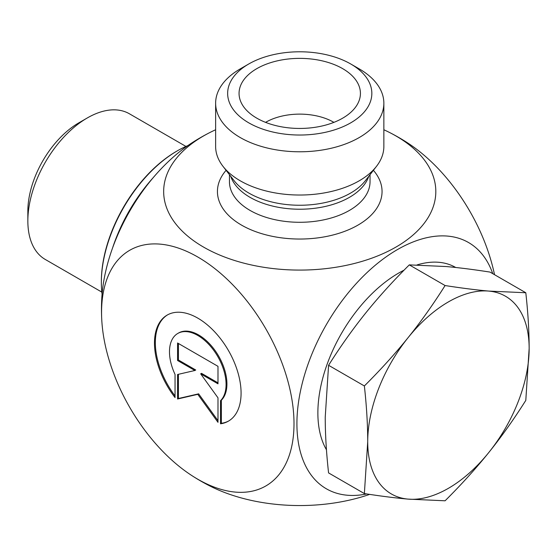 <?xml version="1.0" encoding="UTF-8"?>
<svg xmlns="http://www.w3.org/2000/svg" width="557" height="557" viewBox="0 0 557 557"><rect width="100%" height="100%" fill="white"/><g stroke="black" fill="none" stroke-linecap="round" stroke-linejoin="round"><path stroke-width="0.84" d="M220.516 423.793L220.516 400.692A40.013 23.102 -120 0 0 216.255 354.036A40.013 23.102 -120 0 0 177.774 333.462A40.013 23.102 -120 0 0 175.044 374.436L175.044 397.545A61.235 35.356 60 0 1 167.163 315.088A61.235 35.356 60 0 1 228.398 350.444A61.235 35.356 60 0 1 228.398 421.148A61.235 35.356 60 0 1 220.516 423.793L221.366 423.306A61.235 35.356 -120 0 0 228.823 420.897M167.594 314.844A61.235 35.356 -120 0 0 175.044 395.943M177.774 333.462L178.623 332.975A40.013 23.102 60 0 1 217.105 353.549A40.013 23.102 60 0 1 221.366 400.198L221.366 423.306M220.516 400.692L221.366 400.198M178.421 343.481L178.421 360.003L195.737 370.001L194.887 370.496L177.572 360.497L177.572 342.994L217.989 366.332L217.989 383.829L200.673 373.831L217.989 397.83L217.989 422.338L197.784 394.328L177.572 399L177.572 374.499L194.887 370.496M177.572 360.497L178.421 360.003M178.421 374.304L178.421 398.513L198.633 393.841L217.989 420.667M177.572 399L178.421 398.513M197.784 394.328L198.633 393.841M200.673 373.831L201.523 373.343L217.989 382.854M383.857 103.219L383.857 146.47A84.114 48.563 180 0 1 376.525 166.292A84.114 48.563 180 0 1 240.262 180.809A84.114 48.563 180 0 1 222.96 166.292A84.114 48.563 180 0 1 215.629 146.47L215.629 103.219A84.114 48.563 0 0 0 240.262 137.558A84.114 48.563 0 0 0 331.93 148.085A84.114 48.563 0 0 0 383.857 103.219A84.114 48.563 0 0 0 359.216 68.88L350.722 63.978A72.097 41.622 180 0 1 350.722 122.839A72.097 41.622 180 0 1 248.763 122.839A72.097 41.622 180 0 1 248.763 63.978A72.097 41.622 180 0 1 350.722 63.978M215.629 129.76A136.075 78.565 0 0 0 209.62 132.657A136.075 78.565 0 0 0 203.521 135.964A136.075 78.565 0 0 0 205.512 248.199A136.075 78.565 0 0 0 399.829 244.746A136.075 78.565 0 0 0 389.865 132.657A136.075 78.565 0 0 0 383.857 129.76M101.743 319.502A136.075 78.565 -120 0 0 192.054 475.72A136.075 78.565 -120 0 0 197.784 479.229A136.075 78.565 -120 0 0 293.985 421.377A136.075 78.565 -120 0 0 193.836 254.828A136.075 78.565 -120 0 0 101.743 319.502A198.264 198.264 0 0 1 101.743 299.005A136.075 78.565 -60 0 1 191.845 142.919A198.264 198.264 0 0 1 209.62 132.657M366.708 493.941A142.174 82.088 -60 0 1 325.887 325.448A142.174 82.088 -60 0 1 492.75 273.668M248.763 63.978L240.262 68.88A84.114 48.563 0 0 0 215.629 103.219M256.833 118.181A60.678 35.035 180 0 1 239.747 98.673A60.678 35.035 180 0 1 272.359 62.14A60.678 35.035 180 0 1 342.652 68.636A60.678 35.035 180 0 1 359.731 98.673A60.678 35.035 180 0 1 318.674 126.697A60.678 35.035 180 0 1 256.833 118.181M333.915 122.359A48.062 27.753 0 0 0 333.727 122.255A48.062 27.753 0 0 0 265.571 122.359M369.66 494.386A136.075 78.565 180 0 1 209.62 485.85A198.264 198.264 0 0 1 191.956 475.657M407.432 142.787A136.075 78.565 60 0 1 494.519 274.692M101.827 292.112L45.27 259.458A84.114 48.563 -60 0 1 27.85 220.955A84.114 48.563 -60 0 1 87.324 117.938A84.114 48.563 -60 0 1 129.384 113.774L185.941 146.428M87.324 117.938L78.829 122.846A72.097 41.622 120 0 0 27.85 211.145L27.85 220.955M525.801 292.752C528.029 312.783 529.143 331.366 529.15 348.494A114.15 65.907 120 0 0 488.788 291.081A114.15 65.907 120 0 0 408.072 337.681A114.15 65.907 120 0 0 367.717 441.701C367.704 424.566 366.59 405.99 364.369 385.959C380.654 369.744 395.219 353.653 408.072 337.681C420.911 321.695 433.249 304.317 445.085 285.539C461.37 288.08 475.936 289.925 488.788 291.081L525.801 292.752L490.014 272.088C473.728 269.546 459.163 267.701 446.31 266.552L409.298 264.881C393.012 281.09 378.44 297.18 365.587 313.152C352.755 329.138 340.418 346.517 328.574 365.295L325.232 417.172C325.239 434.3 326.353 452.883 328.574 472.914L364.369 493.579L367.717 441.701A114.15 65.907 120 0 0 408.072 499.114A114.15 65.907 120 0 0 488.788 452.514A114.15 65.907 120 0 0 529.15 348.494L525.801 400.379C513.965 419.149 501.627 436.535 488.788 452.514C475.936 468.493 461.37 484.583 445.085 500.792L408.072 499.114C395.219 497.965 380.654 496.12 364.369 493.579M445.085 285.539L409.298 264.881M404.034 270.187A114.15 65.907 120 0 0 398.589 273.118A114.15 65.907 120 0 0 326.465 449.805M455.696 267.478L455.668 267.464A114.15 65.907 120 0 0 416.991 264.951M364.369 385.959L328.574 365.295M102.07 294.2A107.543 62.092 -60 0 1 101.346 282.517A107.543 62.092 -60 0 1 177.391 150.808A107.543 62.092 -60 0 1 187.869 145.593M177.391 150.808L176.541 151.295A106.345 61.395 120 0 0 101.346 281.536L101.346 282.517M152.994 177.906A118.356 68.337 120 0 0 112.618 247.837M116.448 237.971A119.56 69.026 -60 0 1 146.366 186.156M376.525 166.292L365.378 180.684A71.902 41.51 180 0 1 248.895 193.091A71.902 41.51 180 0 1 234.1 180.684L222.96 166.292M230.716 176.304A70.293 40.584 0 0 0 250.037 197.338A70.293 40.584 0 0 0 320.359 207.441A70.293 40.584 0 0 0 368.769 176.304M370.036 174.668L370.036 181.707A70.293 40.584 180 0 1 326.639 219.2A70.293 40.584 180 0 1 250.037 210.407A70.293 40.584 180 0 1 229.449 181.707L229.449 174.668M226.079 170.317A82.311 47.519 0 0 0 241.543 225.119A82.311 47.519 0 0 0 347.826 230.09A82.311 47.519 0 0 0 373.406 170.317M407.529 142.843A198.264 198.264 0 0 0 389.865 132.657"/></g></svg>
